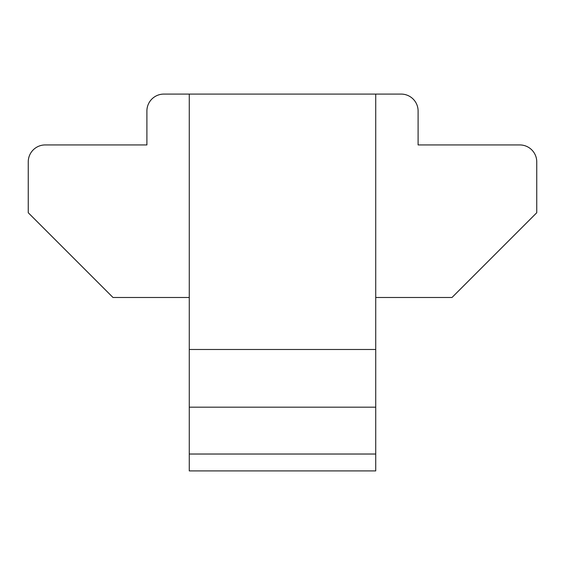 <?xml version="1.0" encoding="UTF-8"?>
<svg xmlns="http://www.w3.org/2000/svg" width="565" height="565" viewBox="0 0 565 565"><rect width="100%" height="100%" fill="white"/><g stroke="black" fill="none" stroke-linecap="round" stroke-linejoin="round"><path stroke-width="0.85" d="M113 297.487L189.275 297.487L189.275 94.087L163.85 94.087A16.95 16.95 0 0 0 146.9 111.037L146.9 144.937L45.2 144.937A16.95 16.95 0 0 0 28.25 161.887L28.25 212.737L113 297.487M375.725 454.027L189.275 454.027L189.275 470.913L375.725 470.913L375.725 297.487L452 297.487L536.75 212.737L536.75 161.887A16.95 16.95 0 0 0 519.8 144.937L418.1 144.937L418.1 111.037A16.95 16.95 0 0 0 401.15 94.087L189.275 94.087M375.725 297.487L375.725 94.087M189.275 454.027L189.275 297.487M375.725 349.481L189.275 349.481M189.275 407.174L375.725 407.174"/></g></svg>
